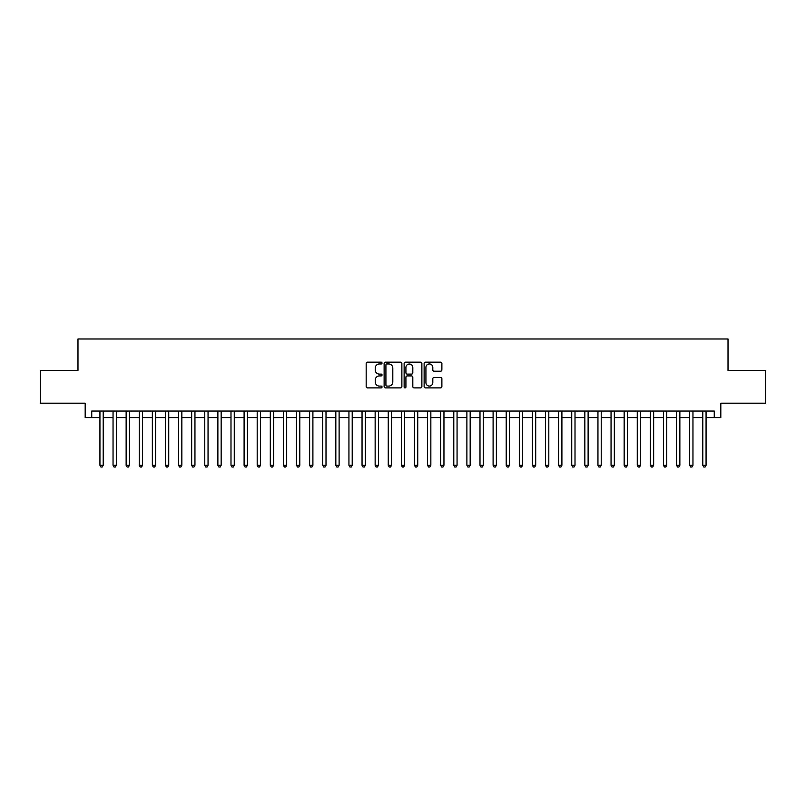 <?xml version="1.0" encoding="UTF-8"?>
<svg xmlns="http://www.w3.org/2000/svg" width="806" height="806" viewBox="0 0 806 806"><rect width="100%" height="100%" fill="white"/><g stroke="black" fill="none" stroke-linecap="round" stroke-linejoin="round"><path stroke-width="1.21" d="M382.034 363.053A0.897 0.897 0 0 0 381.127 362.156L367.465 362.156A1.29 1.29 0 0 0 366.176 363.446L366.176 386.598A1.29 1.29 0 0 0 367.465 387.888L381.127 387.888A0.897 0.897 0 0 0 382.034 386.981A0.897 0.897 0 0 0 381.127 386.084L379.364 386.084A4.121 4.121 0 0 1 375.243 381.963L375.243 380.039A4.121 4.121 0 0 1 379.364 375.918L381.127 375.918A0.897 0.897 0 0 0 382.034 375.022A0.897 0.897 0 0 0 381.127 374.115L379.364 374.115A4.121 4.121 0 0 1 375.243 370.004L375.243 368.07A4.121 4.121 0 0 1 379.364 363.959L381.127 363.959A0.897 0.897 0 0 0 382.034 363.053M440.6 371.223A1.29 1.29 0 0 0 441.879 369.934L441.879 363.446A1.29 1.29 0 0 0 440.6 362.156L425.417 362.156A1.29 1.29 0 0 0 424.127 363.446L424.127 386.598A1.29 1.29 0 0 0 425.417 387.888L440.6 387.888A1.29 1.29 0 0 0 441.879 386.598L441.879 378.749A1.29 1.29 0 0 0 440.6 377.46L434.102 377.46A1.29 1.29 0 0 0 432.812 378.749L432.812 382.638A3.446 3.446 0 0 1 429.376 386.084A3.446 3.446 0 0 1 425.931 382.638L425.931 367.395A3.446 3.446 0 0 1 429.376 363.959A3.446 3.446 0 0 1 432.812 367.395L432.812 369.934A1.29 1.29 0 0 0 434.102 371.223L440.6 371.223M91.743 417.609L91.743 411.06L714.257 411.06L714.257 417.609L720.816 417.609L720.816 403.202L765.7 403.202L765.7 370.428L728.02 370.428L728.02 338.983L77.981 338.983L77.981 370.428L40.3 370.428L40.3 403.202L85.184 403.202L85.184 417.609L99.934 417.609M401.872 363.446A1.29 1.29 0 0 0 400.592 362.156L385.409 362.156A1.29 1.29 0 0 0 384.119 363.446L384.119 386.598A1.29 1.29 0 0 0 385.409 387.888L400.592 387.888A1.29 1.29 0 0 0 401.872 386.598L401.872 363.446M405.408 362.156L420.591 362.156A1.29 1.29 0 0 1 421.881 363.446L421.881 386.598A1.29 1.29 0 0 1 420.591 387.888L414.093 387.888A1.29 1.29 0 0 1 412.813 386.598L412.813 377.208A1.29 1.29 0 0 0 411.523 375.918L407.211 375.918A1.29 1.29 0 0 0 405.922 377.208L405.922 386.981A0.897 0.897 0 0 1 405.025 387.888A0.897 0.897 0 0 1 404.128 386.981L404.128 363.446A1.29 1.29 0 0 1 405.408 362.156M103.208 417.609L113.042 417.609M116.316 417.609L126.139 417.609M129.423 417.609L139.247 417.609M142.521 417.609L152.354 417.609M155.629 417.609L165.462 417.609M168.736 417.609L178.569 417.609M181.844 417.609L191.667 417.609M194.951 417.609L204.774 417.609M208.049 417.609L217.882 417.609M221.156 417.609L230.99 417.609M234.264 417.609L244.097 417.609M247.371 417.609L257.195 417.609M260.479 417.609L270.302 417.609M273.577 417.609L283.41 417.609M286.684 417.609L296.517 417.609M299.792 417.609L309.625 417.609M312.899 417.609L322.732 417.609M326.007 417.609L335.83 417.609M339.114 417.609L348.938 417.609M352.212 417.609L362.045 417.609M365.32 417.609L375.153 417.609M378.427 417.609L388.26 417.609M391.535 417.609L401.358 417.609M404.642 417.609L414.465 417.609M417.74 417.609L427.573 417.609M430.847 417.609L440.68 417.609M443.955 417.609L453.788 417.609M457.062 417.609L466.886 417.609M470.17 417.609L479.993 417.609M483.268 417.609L493.101 417.609M496.375 417.609L506.208 417.609M509.483 417.609L519.316 417.609M522.59 417.609L532.423 417.609M535.698 417.609L545.521 417.609M548.805 417.609L558.629 417.609M561.903 417.609L571.736 417.609M575.01 417.609L584.844 417.609M588.118 417.609L597.951 417.609M601.226 417.609L611.049 417.609M614.333 417.609L624.156 417.609M627.431 417.609L637.264 417.609M640.538 417.609L650.371 417.609M653.646 417.609L663.479 417.609M666.753 417.609L676.577 417.609M679.861 417.609L689.684 417.609M692.958 417.609L702.792 417.609M706.066 417.609L714.257 417.609M386.82 363.959A0.897 0.897 0 0 0 385.923 364.856L385.923 385.177A0.897 0.897 0 0 0 386.82 386.084L388.694 386.084A4.121 4.121 0 0 0 392.804 381.963L392.804 368.07A4.121 4.121 0 0 0 388.694 363.959L386.82 363.959M412.813 367.465A3.446 3.446 0 0 0 409.367 364.02A3.446 3.446 0 0 0 405.922 367.465L405.922 372.835A1.29 1.29 0 0 0 407.211 374.115L411.523 374.115A1.29 1.29 0 0 0 412.813 372.835L412.813 367.465M103.208 411.06L103.208 465.314L99.934 465.314L99.934 411.06M103.208 465.314L102.221 467.017L100.911 467.017L99.934 465.314M116.316 411.06L116.316 465.314L113.042 465.314L113.042 411.06M116.316 465.314L115.329 467.017L114.019 467.017L113.042 465.314M129.423 411.06L129.423 465.314L126.139 465.314L126.139 411.06M129.423 465.314L128.436 467.017L127.126 467.017L126.139 465.314M142.521 411.06L142.521 465.314L139.247 465.314L139.247 411.06M142.521 465.314L141.544 467.017L140.234 467.017L139.247 465.314M155.629 411.06L155.629 465.314L152.354 465.314L152.354 411.06M155.629 465.314L154.651 467.017L153.341 467.017L152.354 465.314M168.736 411.06L168.736 465.314L165.462 465.314L165.462 411.06M168.736 465.314L167.749 467.017L166.439 467.017L165.462 465.314M181.844 411.06L181.844 465.314L178.569 465.314L178.569 411.06M181.844 465.314L180.856 467.017L179.547 467.017L178.569 465.314M194.951 411.06L194.951 465.314L191.667 465.314L191.667 411.06M194.951 465.314L193.964 467.017L192.654 467.017L191.667 465.314M208.049 411.06L208.049 465.314L204.774 465.314L204.774 411.06M208.049 465.314L207.071 467.017L205.762 467.017L204.774 465.314M221.156 411.06L221.156 465.314L217.882 465.314L217.882 411.06M221.156 465.314L220.179 467.017L218.869 467.017L217.882 465.314M234.264 411.06L234.264 465.314L230.99 465.314L230.99 411.06M234.264 465.314L233.277 467.017L231.967 467.017L230.99 465.314M247.371 411.06L247.371 465.314L244.097 465.314L244.097 411.06M247.371 465.314L246.384 467.017L245.074 467.017L244.097 465.314M260.479 411.06L260.479 465.314L257.195 465.314L257.195 411.06M260.479 465.314L259.492 467.017L258.182 467.017L257.195 465.314M273.577 411.06L273.577 465.314L270.302 465.314L270.302 411.06M273.577 465.314L272.599 467.017L271.29 467.017L270.302 465.314M286.684 411.06L286.684 465.314L283.41 465.314L283.41 411.06M286.684 465.314L285.707 467.017L284.397 467.017L283.41 465.314M299.792 411.06L299.792 465.314L296.517 465.314L296.517 411.06M299.792 465.314L298.814 467.017L297.495 467.017L296.517 465.314M312.899 411.06L312.899 465.314L309.625 465.314L309.625 411.06M312.899 465.314L311.912 467.017L310.602 467.017L309.625 465.314M326.007 411.06L326.007 465.314L322.732 465.314L322.732 411.06M326.007 465.314L325.02 467.017L323.71 467.017L322.732 465.314M339.114 411.06L339.114 465.314L335.83 465.314L335.83 411.06M339.114 465.314L338.127 467.017L336.817 467.017L335.83 465.314M352.212 411.06L352.212 465.314L348.938 465.314L348.938 411.06M352.212 465.314L351.235 467.017L349.925 467.017L348.938 465.314M365.32 411.06L365.32 465.314L362.045 465.314L362.045 411.06M365.32 465.314L364.342 467.017L363.032 467.017L362.045 465.314M378.427 411.06L378.427 465.314L375.153 465.314L375.153 411.06M378.427 465.314L377.44 467.017L376.13 467.017L375.153 465.314M391.535 411.06L391.535 465.314L388.26 465.314L388.26 411.06M391.535 465.314L390.547 467.017L389.238 467.017L388.26 465.314M404.642 411.06L404.642 465.314L401.358 465.314L401.358 411.06M404.642 465.314L403.655 467.017L402.345 467.017L401.358 465.314M417.74 411.06L417.74 465.314L414.465 465.314L414.465 411.06M417.74 465.314L416.762 467.017L415.453 467.017L414.465 465.314M430.847 411.06L430.847 465.314L427.573 465.314L427.573 411.06M430.847 465.314L429.87 467.017L428.56 467.017L427.573 465.314M443.955 411.06L443.955 465.314L440.68 465.314L440.68 411.06M443.955 465.314L442.968 467.017L441.658 467.017L440.68 465.314M457.062 411.06L457.062 465.314L453.788 465.314L453.788 411.06M457.062 465.314L456.075 467.017L454.765 467.017L453.788 465.314M470.17 411.06L470.17 465.314L466.886 465.314L466.886 411.06M470.17 465.314L469.183 467.017L467.873 467.017L466.886 465.314M483.268 411.06L483.268 465.314L479.993 465.314L479.993 411.06M483.268 465.314L482.29 467.017L480.981 467.017L479.993 465.314M496.375 411.06L496.375 465.314L493.101 465.314L493.101 411.06M496.375 465.314L495.398 467.017L494.088 467.017L493.101 465.314M509.483 411.06L509.483 465.314L506.208 465.314L506.208 411.06M509.483 465.314L508.505 467.017L507.186 467.017L506.208 465.314M522.59 411.06L522.59 465.314L519.316 465.314L519.316 411.06M522.59 465.314L521.603 467.017L520.293 467.017L519.316 465.314M535.698 411.06L535.698 465.314L532.423 465.314L532.423 411.06M535.698 465.314L534.71 467.017L533.401 467.017L532.423 465.314M548.805 411.06L548.805 465.314L545.521 465.314L545.521 411.06M548.805 465.314L547.818 467.017L546.508 467.017L545.521 465.314M561.903 411.06L561.903 465.314L558.629 465.314L558.629 411.06M561.903 465.314L560.926 467.017L559.616 467.017L558.629 465.314M575.01 411.06L575.01 465.314L571.736 465.314L571.736 411.06M575.01 465.314L574.033 467.017L572.723 467.017L571.736 465.314M588.118 411.06L588.118 465.314L584.844 465.314L584.844 411.06M588.118 465.314L587.131 467.017L585.821 467.017L584.844 465.314M601.226 411.06L601.226 465.314L597.951 465.314L597.951 411.06M601.226 465.314L600.238 467.017L598.929 467.017L597.951 465.314M614.333 411.06L614.333 465.314L611.049 465.314L611.049 411.06M614.333 465.314L613.346 467.017L612.036 467.017L611.049 465.314M627.431 411.06L627.431 465.314L624.156 465.314L624.156 411.06M627.431 465.314L626.453 467.017L625.144 467.017L624.156 465.314M640.538 411.06L640.538 465.314L637.264 465.314L637.264 411.06M640.538 465.314L639.561 467.017L638.251 467.017L637.264 465.314M653.646 411.06L653.646 465.314L650.371 465.314L650.371 411.06M653.646 465.314L652.659 467.017L651.349 467.017L650.371 465.314M666.753 411.06L666.753 465.314L663.479 465.314L663.479 411.06M666.753 465.314L665.766 467.017L664.456 467.017L663.479 465.314M679.861 411.06L679.861 465.314L676.577 465.314L676.577 411.06M679.861 465.314L678.874 467.017L677.564 467.017L676.577 465.314M692.958 411.06L692.958 465.314L689.684 465.314L689.684 411.06M692.958 465.314L691.981 467.017L690.671 467.017L689.684 465.314M706.066 411.06L706.066 465.314L702.792 465.314L702.792 411.06M706.066 465.314L705.089 467.017L703.779 467.017L702.792 465.314"/></g></svg>
